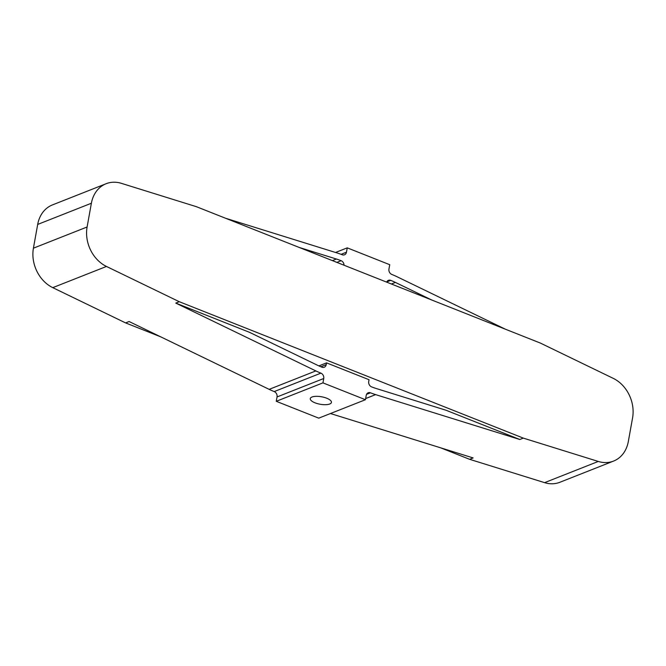 <?xml version="1.0" encoding="UTF-8"?>
<svg xmlns="http://www.w3.org/2000/svg" width="666" height="666" viewBox="0 0 666 666"><rect width="100%" height="100%" fill="white"/><g stroke="black" fill="none" stroke-linecap="round" stroke-linejoin="round"><path stroke-width="1" d="M326.69 398.21A10.756 3.805 -169.8 0 0 310.273 398.609A10.756 3.805 -169.8 0 0 315.018 402.813A10.756 3.805 -169.8 0 0 331.435 402.414A10.756 3.805 -169.8 0 0 326.69 398.21M386.68 282.134A4.304 3.497 -111.5 0 1 388.428 280.319A4.304 3.497 -111.5 0 1 390.717 280.361A79.57 64.619 -111.5 0 1 395.396 282.417L431.551 299.925M523.31 438.111L598.284 461.446A32.318 26.24 68.5 0 0 613.569 461.08A32.318 26.24 68.5 0 0 628.313 441.566L632.583 417.815A32.318 26.24 68.5 0 0 613.236 378.355L540.409 343.09L196.387 206.685L121.412 183.35A32.318 26.24 68.5 0 0 106.119 183.724A32.318 26.24 68.5 0 0 91.384 203.238L87.104 226.989A32.318 26.24 68.5 0 0 106.46 266.45L179.287 301.715L523.31 438.111L519.805 439.493L375.624 394.622A86.022 69.855 -111.5 0 1 370.487 392.807A4.304 3.497 68.5 0 0 368.19 392.765A4.304 3.497 68.5 0 0 366.233 395.363L365.443 399.717L322.952 382.867L276.257 401.298L318.756 418.148L365.443 399.717M519.805 439.493L446.029 410.248L376.307 388.544A79.57 64.619 68.5 0 1 371.553 386.863A4.304 3.497 68.5 0 1 368.723 381.501L369.047 379.72L326.548 362.87L326.223 364.652A4.304 3.497 -111.5 0 1 324.267 367.249A4.304 3.497 -111.5 0 1 321.978 367.207A79.57 64.619 -111.5 0 1 317.291 365.151L249.559 332.351L175.782 303.097L315.842 370.92A86.022 69.855 68.5 0 0 320.904 373.143A4.304 3.497 -111.5 0 1 323.734 378.513L322.952 382.867M225.391 218.19L337.071 252.947A86.022 69.855 -111.5 0 1 342.207 254.762A4.304 3.497 68.5 0 0 344.497 254.803A4.304 3.497 68.5 0 0 346.462 252.206L347.244 247.852L335.539 252.472M344.039 265.226A4.304 3.497 68.5 0 0 341.134 260.706A79.57 64.619 68.5 0 0 336.388 259.024L299.167 247.436M505.327 329.179L396.844 276.648A86.022 69.855 68.5 0 0 391.783 274.425A4.304 3.497 -111.5 0 1 388.952 269.056L389.743 264.702L347.244 247.852M440.609 447.81L469.613 459.315L473.118 457.925L330.461 413.528M106.119 183.724L52.431 204.92A32.318 26.24 68.5 0 0 37.687 224.434L33.417 248.185A32.318 26.24 68.5 0 0 52.764 287.645L125.591 322.91L129.096 321.528L269.156 389.352A86.022 69.855 68.5 0 0 274.217 391.575A4.304 3.497 -111.5 0 1 277.048 396.944L276.257 401.298M318.889 365.9L326.548 362.87M469.613 459.315L544.588 482.65A32.318 26.24 68.5 0 0 559.881 482.276L613.569 461.08M179.287 301.715L175.782 303.097M125.591 322.91L160.673 336.821M395.396 282.417L391.392 284.007M336.388 259.024L332.376 260.606M326.223 364.652L320.879 366.766M390.717 280.361L386.78 281.918M598.284 461.446L544.588 482.65M375.624 394.622L365.659 398.551M370.487 392.807L366.55 394.355M91.384 203.238L37.687 224.434M87.104 226.989L33.417 248.185M346.462 252.206L341.084 254.329M341.134 260.706L336.871 262.387M106.46 266.45L52.764 287.645M315.842 370.92L269.156 389.352M320.904 373.143L274.217 391.575M323.734 378.513L277.048 396.944"/></g></svg>
